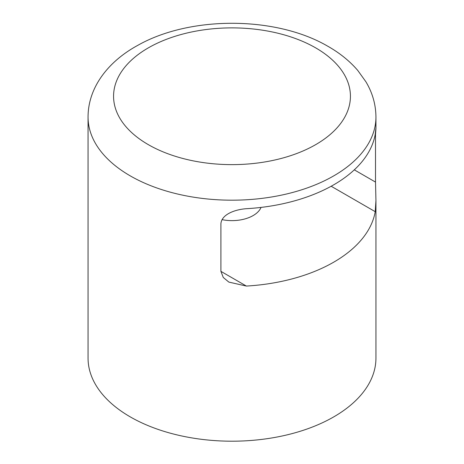 <?xml version="1.0" encoding="UTF-8"?>
<svg xmlns="http://www.w3.org/2000/svg" width="464" height="464" viewBox="0 0 464 464"><rect width="100%" height="100%" fill="white"/><g stroke="black" fill="none" stroke-linecap="round" stroke-linejoin="round"><path stroke-width="0.7" d="M220.91 271.353L223.265 277.455L228.851 282.1L246.384 286.062L220.91 271.353L220.91 223.747C221.606 214.13 235.544 209.426 246.384 208.701A143.944 83.102 0 0 0 375.225 134.316L375.515 134.485L375.538 132.391M331.174 186.244L375.225 211.677A143.944 83.102 180 0 1 246.384 286.062M222.018 219.634A29.882 17.255 0 0 0 261.052 207.408M375.225 211.677L375.944 200.547L375.515 182.091L375.515 134.485C376.136 126.643 376.037 126.585 375.225 134.316M375.944 200.547L375.944 358.098A143.944 83.102 180 0 1 287.083 434.872A143.944 83.102 180 0 1 130.216 416.858A143.944 83.102 180 0 1 88.056 358.098L88.056 117.085A143.944 83.102 0 0 0 130.216 175.85A143.944 83.102 0 0 0 287.083 193.865A143.944 83.102 0 0 0 375.944 117.085C375.834 104.522 372.482 92.742 365.887 81.751L357.785 70.47C349.578 60.923 339.439 52.768 327.369 45.994C275.581 15.95 190.02 15.689 137.721 45.385C108.599 61.202 88.056 87.128 88.056 117.085M375.515 182.091L354.299 169.841M148.254 144.606A118.436 68.376 180 0 1 201.347 30.212A118.436 68.376 180 0 1 346.399 113.953A118.436 68.376 180 0 1 148.254 144.606M375.944 128.835L375.944 117.085"/></g></svg>

